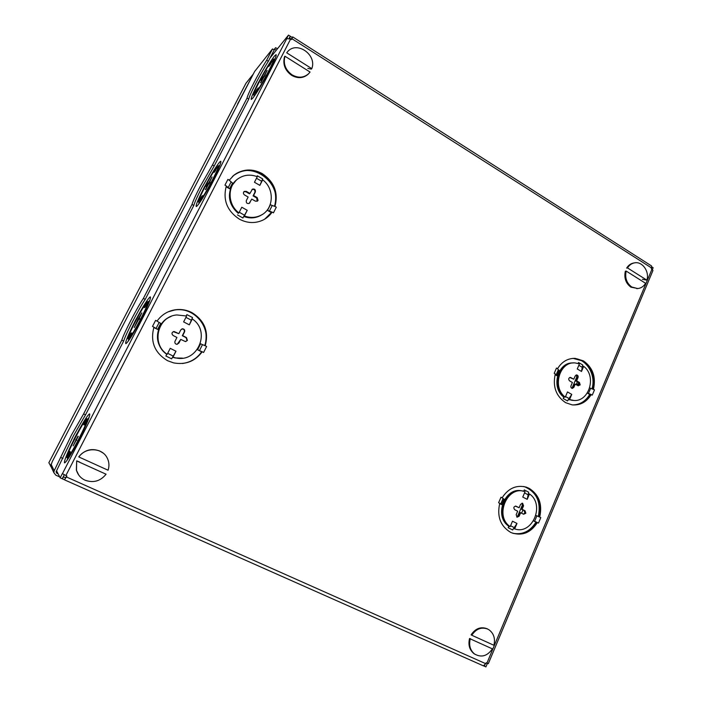<?xml version="1.0" encoding="UTF-8"?>
<svg xmlns="http://www.w3.org/2000/svg" width="702" height="702" viewBox="0 0 702 702"><rect width="100%" height="100%" fill="white"/><g stroke="black" fill="none" stroke-linecap="round" stroke-linejoin="round"><path stroke-width="1.05" d="M50.798 466.189L48.859 462.732L245.928 83.319L252.834 74.623M50.676 465.496L50.412 466.014M577.105 376.237L571.981 388.294M522.727 504.229L517.348 516.891M577.351 381.827L576.158 384.643M522.937 510.047L521.595 513.206M58.108 473.841L56.765 473.245L56.178 471.568L73.447 435.819L85.521 414.821L83.599 413.917L121.788 340.137C124.403 332.107 136.758 308.266 143.375 298.411L191.997 204.466C192.962 201.202 195.586 195.402 199.886 187.057L212.46 164.944L247.069 98.069C247.35 94.709 258.599 73.008 266.663 60.223L272.508 48.929L254.65 71.464L234.529 110.372M59.679 476.895L55.774 475.157L53.861 472.63L54.212 470.691L71.534 434.933L83.599 413.917M85.521 414.821L123.657 341.075C126.246 333.038 138.584 309.205 145.226 299.368L193.787 205.467C194.726 202.194 197.341 196.385 201.632 188.048L214.215 165.953L212.46 164.944M53.861 472.63L50.702 465.988L52.273 461.609L234.591 110.249M214.215 165.953L248.78 99.114C249.035 95.726 260.267 74.035 268.348 61.276L274.184 49.991L272.508 48.929M145.226 299.368L143.375 298.411M193.787 205.467L191.997 204.466M123.657 341.075L121.788 340.137M268.348 61.276L266.663 60.223M248.78 99.114L247.069 98.069M62.952 458.467L60.995 457.581M50.702 465.988L51.492 467.646M579.124 383.204L577.272 385.284M273.894 49.807L275.605 47.666L277.43 48.815M274.14 50.07L275.605 47.666M274.772 49.28L276.29 50.237M198.868 203.51L199.368 202.545M253.94 72.78L237.539 104.098L253.94 72.78M77.334 433.95L76.843 433.696L73.754 439.663L74.236 439.935M77.378 442.98L80.519 436.626C87.25 422.981 90.295 415.4 89.663 413.899L89.531 413.89C87.636 415.049 83.433 421.674 76.939 433.775M89.163 417.225L87.803 419.182M76.702 440.356L75.974 440.022L73.148 445.91L78.273 436.346M77.273 442.927C70.709 455.124 66.506 461.776 64.663 462.872L64.417 462.785C64.233 460.468 67.374 452.781 73.85 439.75L73.754 439.663M271.376 66.927L271.279 66.865C275.044 59.266 276.658 55.177 276.114 54.616L274.456 56.046C270.489 61.267 265.312 69.805 258.924 81.686M275.237 58.301L274.368 59.503M271.279 66.865L268.48 72.297C261.688 84.889 256.397 93.577 252.615 98.35L251.272 99.43C250.728 98.806 252.387 94.621 256.239 86.872L258.582 82.099M215.023 176.167L214.917 176.105C219.498 166.857 221.446 161.908 220.753 161.276L219.779 161.934C216.444 165.856 211.53 173.868 205.019 185.977M220.112 164.698L219.059 166.146M214.917 176.105L211.986 181.792C205.072 194.621 200.061 202.738 196.955 206.134L196.244 206.555C195.56 205.826 197.552 200.772 202.22 191.392L204.747 186.249M143.05 315.689L142.945 315.628C148.736 303.887 151.193 297.63 150.325 296.876L150.044 296.972C147.569 299.166 143.006 306.449 136.346 318.84M149.877 300.166L148.692 301.825M142.945 315.628L139.838 321.639C132.766 334.766 128.133 342.102 125.939 343.655L125.851 343.673C125.009 342.76 127.518 336.39 133.389 324.561L136.162 318.936M185.811 341.558L187.048 340.505L186.1 337.662L182.309 335.723L184.214 331.967C184.696 330.221 184.038 329.194 182.239 328.878L181.853 328.922M187.408 340.426L185.389 341.567L180.756 339.399L178.843 343.181L176.755 344.322C175.105 343.883 174.526 342.857 175.026 341.233L176.939 337.46L173.113 335.503C171.358 333.669 171.674 332.327 174.052 331.493L178.852 333.687L180.765 329.914L182.599 328.773C184.398 329.089 185.056 330.124 184.565 331.87L182.66 335.635L186.46 337.574L187.408 340.426M257.239 201.228L256.678 197.955L253.08 195.893L254.879 192.339C255.212 190.058 254.264 189.101 252.036 189.47M258.073 200.395L257.362 201.167L255.37 201.149L251.764 199.087L249.254 203.413C246.99 203.87 246.016 202.931 246.332 200.588L248.139 197.016L244.515 194.937C243.146 193.787 243.05 192.611 244.226 191.409L246.332 191.365L249.956 193.445L252.387 189.171C254.668 188.645 255.66 189.575 255.37 191.962L253.562 195.516L257.169 197.587L258.073 200.395M182.345 363.504C190.611 362.451 197.104 358.555 201.816 351.816L202.211 351.755C195.121 361.302 185.609 365.022 173.684 362.908L167.567 360.705C154.607 352.86 150.061 341.681 153.94 327.167L152.492 326.43L155.607 320.358L157.055 321.095L155.607 320.358M205.221 345.761L206.616 346.472L205.221 345.761C208.985 331.563 204.554 320.516 191.927 312.609C186.583 309.88 180.94 308.95 175 309.819C167.471 311.126 161.495 314.882 157.055 321.095M204.887 345.63C208.529 331.537 204.08 320.577 191.549 312.75C186.214 310.03 180.589 309.099 174.658 309.968L168.287 311.793M264.917 219.006L272.122 212.101C269.77 215.549 266.734 218.199 263.004 220.068C255.221 223.648 247.315 223.333 239.285 219.103C227 210.872 222.674 199.816 226.334 185.925L224.956 185.144L227.904 179.405L229.273 180.195L227.904 179.405M274.965 206.423L276.29 207.187L274.965 206.423C278.518 192.839 274.307 181.906 262.32 173.64C252.272 168.34 242.831 168.849 233.985 175.149L229.273 180.195M274.587 206.327C277.869 192.901 273.613 182.143 261.811 174.052C251.79 168.77 242.365 169.27 233.538 175.561L232.52 176.421M521.998 503.202L522.621 505.607L521.165 509.038L524.131 510.556L524.877 513.022L523.429 514.145M523.604 514.233L525.816 513.267L525.061 510.793L522.095 509.275L523.56 505.835L522.621 503.273L520.594 504.308L519.129 507.757L515.979 506.16C513.68 506.519 513.25 507.695 514.68 509.678L517.664 511.196L516.189 514.654L517.084 517.198L519.173 516.163L520.638 512.714L523.604 514.233M576.079 375.026L577.009 377.571L575.622 380.844L578.448 382.458L579.168 384.907L578.255 385.828M578.071 385.74L580.177 384.915L579.457 382.467L576.632 380.844L578.018 377.571C578.378 376.158 577.939 375.28 576.702 374.929L575.184 375.939L573.788 379.212L570.357 377.395C568.48 378.045 568.216 379.203 569.55 380.861L572.393 382.493L570.998 385.775C570.638 387.162 571.068 388.048 572.279 388.417L573.841 387.399L575.236 384.117L578.071 385.74M512.978 533.318C522.744 535.301 530.572 531.616 536.451 522.262L538.495 523.078L540.803 517.593L535.924 515.435M501 497.209L502.123 497.788L501 497.209L498.613 502.755L499.745 503.334C496.814 516.382 500.403 526.044 510.512 532.292L511.574 532.783C522.13 536.249 530.738 532.827 537.399 522.516M502.123 497.788C508.336 488.25 516.356 484.696 526.202 487.118L529.176 488.364C539.048 494.682 542.558 504.238 539.706 517.032L540.803 517.593M538.794 516.637C541.567 503.922 538.048 494.427 528.237 488.162L523.859 486.539M573.174 404.966C580.431 404.8 586.109 401.307 590.224 394.471L592.295 395.094L594.489 389.873L589.715 387.925M556.484 368.05L557.555 368.673L556.484 368.05L554.22 373.332L555.291 373.947C552.509 386.495 555.949 396.068 565.593 402.658L572.051 404.852C580.177 405.563 586.574 402.114 591.251 394.498M557.555 368.673C561.881 361.697 567.742 358.257 575.131 358.362L583.362 360.846C592.795 367.488 596.156 376.965 593.444 389.277L594.489 389.873M592.514 388.917C595.042 376.746 591.654 367.4 582.344 360.881L573.078 358.38M572.727 400.324L571.981 400.342M573.227 400.377L568.216 399.552M522.446 491.031C505.107 485.889 493.252 516.128 508.818 526.237L508.178 527.72L512.662 529.975L513.452 528.536M236.012 180.432L231.528 186.17C227.272 196.516 229.51 205.589 238.241 213.373L238.408 213.162M170.919 316.497C165.935 318.515 162.188 321.911 159.67 326.667C155.168 337.557 157.511 346.797 166.716 354.37L165.883 356.002L166.804 354.291M186.881 314.61L186.267 315.9L186.881 314.61L192.541 317.55L191.4 320.112L192.287 318.962C211.179 331.212 197.797 363.153 175.746 357.906L172.622 357.23L175.965 351.228L172.964 357.186L175.746 357.906M182.511 358.143L175.403 357.95M191.4 320.112L189.312 324.842L183.626 321.902L186.609 316.014L176.807 314.944C157.713 316.242 150.86 343.945 167.199 354.291L166.874 354.343C152.746 345.296 155.458 321.709 171.174 316.391M178.852 333.687L173.271 331.634M177.229 344.313L180.756 339.399M170.226 348.324L175.974 351.228L170.226 348.324L167.199 354.291M189.321 324.842L192.287 318.962M257.318 175.781L256.932 176.544L257.318 175.781L262.68 178.896L261.679 181.177L262.671 179.817C274.842 188.733 273.903 209.108 261.012 215.224L260.512 215.549C255.247 218.164 249.719 218.41 243.927 216.286L247.236 210.328L244.393 215.953C250.202 218.085 255.739 217.839 261.012 215.224M262.425 214.408L260.512 215.549M261.679 181.177L259.854 185.372L254.457 182.257L257.283 176.685C250.158 174.035 243.62 174.824 237.653 179.045C227.062 186.548 227.746 204.817 238.934 212.864L238.469 213.206C227.685 205.414 226.57 187.969 236.355 180.124M249.956 193.445L249.473 193.822L245.858 191.751L243.884 191.707M249.14 203.475L251.764 199.087M241.795 207.23L247.244 210.319L241.786 207.239L238.934 212.864M259.863 185.372L262.671 179.817M253.562 195.516L253.08 195.893M165.883 356.002L171.63 358.88L173.148 356.195M201.799 351.851L201.623 351.842C196.929 358.546 190.479 362.434 182.257 363.513M205.168 345.761L200.596 343.804L197.595 349.789L200.974 351.518M202.167 351.763L197.595 349.789M153.931 327.193L157.643 329.44L154.159 327.667M157.02 321.112L160.732 323.403L157.643 329.44M204.721 345.56C211.644 327.413 193.919 306.3 174.491 310.038L168.208 311.828M172.499 357.265L175.228 357.976L182.423 358.16M65.532 477.746L63.47 476.833L62.434 478.852L64.496 479.764L66.743 475.886M291.339 39.479L292.164 37.434L290.417 36.328L289.786 37.101M244.393 215.953L243.927 216.286M237.46 214.917L242.91 217.989L244.419 215.303M271.542 212.522L270.726 212.25L271.341 212.601L264.794 219.085M274.903 206.467L270.358 204.756L267.515 210.416L270.726 212.25M272.06 212.136L267.515 210.416M226.307 185.995L229.615 188.768L226.307 186.881M229.221 180.238L232.537 183.055L229.615 188.768M274.403 206.248C282.976 183.362 251.728 159.696 233.31 175.772L232.406 176.527M243.726 216.462C249.5 218.568 255.01 218.322 260.258 215.716L262.302 214.487M519.173 516.163L518.243 515.917L519.708 512.478L520.638 512.714M515.365 506.072L519.129 507.757M573.841 387.399L572.841 387.39L574.236 384.108L575.236 384.117M569.734 377.483L573.788 379.212M518.243 515.917L516.786 517.041M523.832 491.33L524.28 489.899L528.703 492.199L528.158 494.699L528.553 493.769L529.492 493.971C545.287 504.501 532.379 535.31 514.68 528.887L516.979 523.455L512.504 521.191L510.187 526.632C493.997 516.075 507.467 484.81 525.061 491.672L522.771 497.06L527.211 499.35L529.492 493.971M510.187 526.632L509.275 526.368C493.585 516.172 505.738 485.723 523.148 491.189M528.158 494.699L527.202 499.341M514.154 527.676L516.979 523.455L512.504 521.191M513.759 528.624L514.68 528.887M508.178 527.72L509.038 526.193M536.433 522.288L535.968 522.13C530.168 531.388 522.428 535.091 512.75 533.239M537.293 522.49L533.546 520.875M533.538 520.893L535.468 521.876M499.736 503.36L501.632 504.641L499.648 503.632M502.018 497.762L504.001 499.122L501.632 504.641M523.622 486.504L524.798 486.828C536.635 492.163 541.145 502.035 538.337 516.435M524.28 489.899L523.692 491.303M572.841 387.39L571.902 388.32M578.194 363.452L578.518 362.513L582.739 364.97L582.274 367.243L582.651 366.347L583.669 366.33C597.323 376.29 588.715 403.238 572.683 400.315L569.568 399.552L571.761 394.384L567.488 391.953L565.285 397.13C551.833 387.548 559.564 361.082 575.157 362.943L579.44 363.864L577.255 368.989L581.502 371.446L583.669 366.33M573.481 400.394L569.568 399.552M572.648 362.96C557.52 362.258 550.807 387.837 563.794 397.086L563.197 398.508L567.47 400.921L568.567 399.517M565.285 397.13L564.294 397.104C551.184 387.767 558.151 361.96 573.402 362.943M582.274 367.243L581.493 371.437M568.953 398.622L571.761 394.384M567.479 391.962L571.753 394.384M563.197 398.508L564.083 396.937M590.189 394.533L589.715 394.454C585.661 401.193 580.071 404.694 572.92 404.949M591.128 394.489L587.337 393.059M587.32 393.085L589.224 394.182M555.273 374.017L556.914 375.728L555.08 374.675M557.441 368.673L559.169 370.472L556.914 375.728M572.832 358.397L573.631 358.424C586.468 358.652 596.217 374.842 592.049 388.732M578.518 362.513L578.123 363.434M651.307 268.787L651.974 269.208L486.916 663.144L486.153 662.802L485.775 663.697L66.409 476.974L66.927 475.965L65.891 475.508L290.628 39.014L291.497 39.575L291.935 38.724L651.631 268.006L651.307 268.787M202.211 351.755L203.615 352.465L206.616 346.472M272.122 212.101L273.447 212.855L276.29 207.187M576.632 380.844L575.622 380.844M522.095 509.275L521.165 509.038M290.628 39.014L286.67 38.645L288.496 35.1L270.059 57.95M64.286 474.763L62.232 478.755L60.17 477.843L62.346 473.613L65.891 475.508M69.972 451.465L70.34 451.904L67.199 457.985C69.682 457.669 88.136 421.884 87.338 418.98L86.864 418.743C83.986 420.059 66.751 453.378 66.848 457.502L69.972 451.465L69.129 454.255M85.583 422.393L83.784 424.71L84.24 424.982L83.801 424.719L86.864 418.743M84.24 424.982L87.338 418.98M75.974 440.022L77.948 436.196M67.339 457.722L66.848 457.502M67.199 457.985L68.296 458.476M202.676 195.612L201.571 196.639L202.702 195.551L199.868 201.044C204.852 195.419 220.726 164.996 218.322 165.725L214.066 172.438L216.857 167.05C211.53 173.429 196.332 202.624 198.622 202.123L201.571 196.639M210.144 182.064L209.705 181.818L205.625 189.672M207.432 186.214L205.344 189.514M207.134 186.048L206.309 186.846L208.152 183.362L208.924 182.59L209.652 183.003M209.705 181.818L212.065 176.965L208.924 182.59M199.719 202.641L198.754 202.097M216.857 167.05L217.295 167.295M199.868 201.044L200.544 201.421M131.774 332.932L131.046 333.196L131.783 332.906L128.791 338.706C132.617 335.67 150.21 301.562 148.017 301.474L149.166 302.071M130.247 335.881L131.063 333.204L128.071 338.961C126.571 337.653 143.05 305.782 147.183 301.948L144.243 307.643L145.06 307.204L148.017 301.474M139.25 318.252L134.249 327.544L138.215 318.743L141.839 312.89L139.25 318.252L139.68 318.462M139.496 318.883L138.733 318.497M129.361 339.61L128.071 338.961M147.183 301.948L147.648 302.185M128.791 338.706L129.668 339.154M258.248 87.987L256.862 89.584L258.292 87.908L255.572 93.155C261.17 85.986 275.649 58.635 273.64 59.038L268.822 66.427L271.49 61.258C265.584 69.103 251.764 95.314 253.668 95.06L256.862 89.584M265.356 75.123L264.926 74.868L260.775 82.81M262.522 79.519L260.53 82.66M262.241 79.344L261.17 80.59L262.987 77.194L263.952 76.035L264.601 76.43M264.926 74.868L267.129 70.376L263.952 76.035M254.923 95.27L254.159 94.814M255.572 93.155L256.125 93.489M200.816 199.21L201.588 196.648M215.707 170.367L214.119 172.394M145.955 305.458L144.279 307.625M256.142 92.067L256.879 89.593M270.586 64.084L268.884 66.348M60.17 477.843L56.564 470.831M289.171 38.294L290.242 36.214L288.496 35.1M128.87 339.364L128.15 341.312M199.271 202.492L198.622 204.159M254.361 95.481L253.799 96.85M67.761 458.231L66.988 460.38M66.409 476.974L64.496 479.764M483.353 665.829L64.593 479.887L483.353 665.829L485.775 663.697M484.538 665.47L484.248 666.154L483.59 665.865M486.916 663.144L488.329 663.662L652.957 270.463L651.974 269.208M579.247 383.529L577.386 385.345M523.095 510.029L522.718 510.573M523.376 533.169L523.894 532.704M577.658 382.011L577.044 382.555M586.293 399.587L587.153 398.113M593.374 379.396L592.655 377.658M588.162 396.849L588.32 397.323M593.085 377.149L592.462 376.562M578.904 382.862L576.711 384.968M530.203 529.598L531.739 527.711M537.267 497.736L536.776 497.455M535.293 523.28L535.766 523.411M651.912 266.935L653.141 267.716L652.386 269.507M484.828 665.198L484.398 666.224L485.924 666.9L487.407 663.355M651.631 268.006L651.535 265.935L292.69 36.899L291.935 38.724M292.164 37.434L292.681 36.89M291.295 39.128L289.549 38.013L290.417 36.328M284.942 56.221L310.065 72.043L308.529 73.824C303.685 77.887 298.21 78.238 292.102 74.868C285.442 69.998 283.055 63.785 284.942 56.221L284.503 56.739C282.616 64.286 285.003 70.49 291.655 75.351C297.753 78.712 303.22 78.37 308.064 74.298L308.626 73.728M287.057 52.334L287.495 51.808C296.709 40.435 317.251 54.844 311.793 68.647L286.697 52.799M307.818 68.392L311.319 69.129L311.793 68.647M487.741 629.089L486.916 628.667C480.642 626.447 475.368 628.509 471.086 634.862L471.779 635.24C476.061 628.878 481.344 626.807 487.627 629.036L489.066 629.843C493.822 633.476 495.428 638.627 493.901 645.278L471.779 635.24M470.621 638.811L469.559 638.478L470.243 638.864C468.725 645.261 470.182 650.315 474.596 654.018C481.397 657.844 487.328 656.124 492.392 648.876L491.672 648.472M469.559 638.478C468.041 644.857 469.489 649.903 473.903 653.615L475.193 654.431M470.243 638.864L492.392 648.876M79.58 462.004L76.694 460.854L76.36 470.156L78.756 475.07M102.992 452.992L99.781 451.017C91.497 447.973 84.494 449.912 78.764 456.844L78.878 456.976C85.381 446.972 102.027 447.543 107.09 457.757C109.161 461.723 109.494 465.882 108.082 470.226L78.878 456.976M76.694 460.854L76.474 470.305C77.852 474.85 80.712 478.15 85.082 480.212C93.445 483.16 100.439 481.168 106.055 474.219L105.897 474.061M76.808 460.995L106.055 474.219M626.184 271.077L645.594 283.301C643.664 286.469 641.014 288.224 637.662 288.548L631.791 287.03C626.64 283.196 624.771 277.878 626.184 271.077L625.324 271.226C623.92 278.018 625.789 283.327 630.923 287.162L637.899 288.531M633.941 262.969C630.879 263.461 628.448 265.163 626.649 268.094L627.509 267.936C629.361 264.935 631.87 263.215 635.02 262.776C642.681 261.574 649.569 271.718 646.911 280.177L627.509 267.936M642.356 279.291L646.911 280.177M51.027 464.189L54.212 470.691M56.072 471.867L56.765 473.245M255.37 191.962L254.879 192.339M249.956 202.65L249.473 203.01M191.365 320.2L185.925 317.383M173.21 356.098L167.69 353.325M156.046 328.51L159.152 322.455M199.465 350.623L202.466 344.629M261.653 181.256L256.484 178.255M244.489 215.198L239.25 212.241M228.176 187.645L231.098 181.923M269.357 211.179L272.2 205.51M524.534 492.918L528.158 494.796M510.565 525.754L514.233 527.597M534.582 521.314L536.89 515.838M500.693 504.054L503.071 498.525M578.817 365.312L582.283 367.322M565.531 396.56L569.032 398.534M588.434 393.471L590.636 388.259M556.081 374.982L558.336 369.717M578.018 377.571L577.009 377.571M570.945 377.579L569.945 377.588M579.457 382.467L578.448 382.458M523.56 505.835L522.621 505.607M516.145 506.23L515.496 506.072M525.061 510.793L524.131 510.556M246.332 191.365L245.858 191.751M257.169 197.587L256.678 197.955M62.408 473.71L286.942 38.312M76.764 440.268L75.702 439.777M209.126 183.915L208.152 183.362M139.294 319.296L138.215 318.743M263.689 77.624L262.987 77.194M522.218 533.476L521.753 533.336M234.547 110.311L52.273 461.609M233.538 175.561L233.985 175.149M525.263 486.925L526.202 487.118M574.131 358.406L575.131 358.362M572.683 400.315L571.682 400.28M198.622 202.123L199.666 202.711M218.401 165.769L219.454 166.374M253.668 95.06L254.65 95.656M273.675 59.065L274.666 59.679M140.014 321.56L143.103 315.575M212.25 181.537L215.154 175.904M268.805 71.902L271.569 66.55M77.369 443.006L80.616 436.705M308.529 73.824L308.064 74.298M474.596 654.018L473.903 653.615M637.662 288.548L636.793 288.68"/></g></svg>
